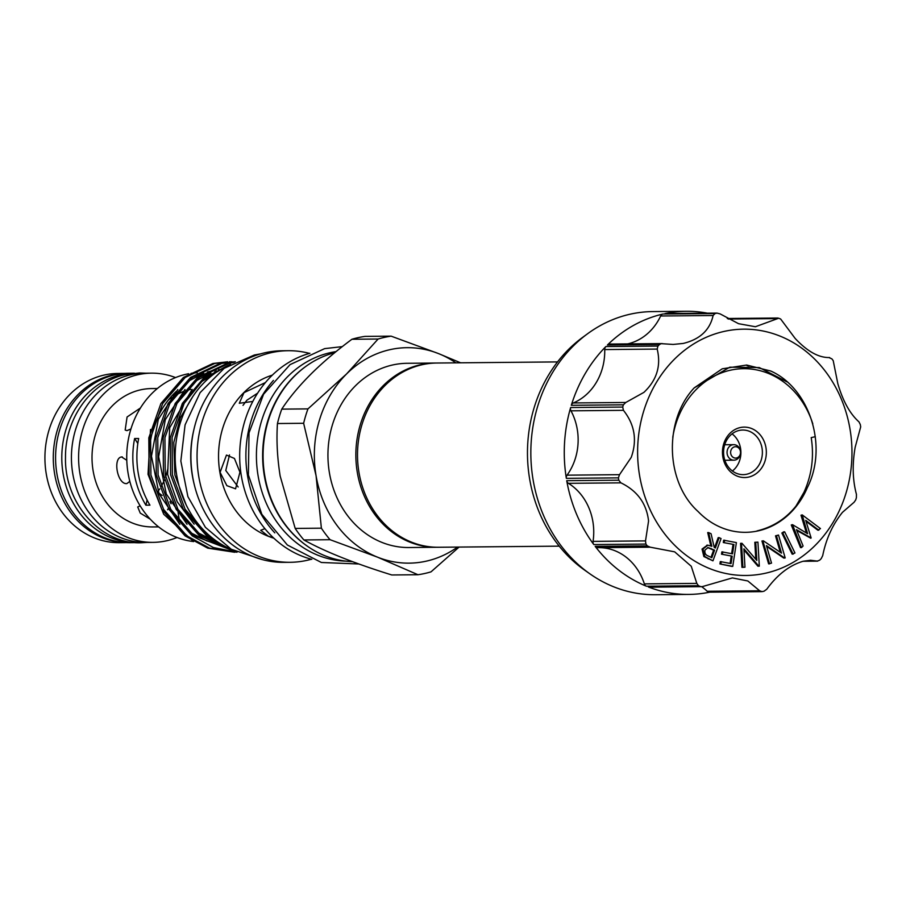 <?xml version="1.0" encoding="UTF-8"?>
<svg xmlns="http://www.w3.org/2000/svg" width="906" height="906" viewBox="0 0 906 906"><rect width="100%" height="100%" fill="white"/><g stroke="black" fill="none" stroke-linecap="round" stroke-linejoin="round"><path stroke-width="1.36" d="M734.63 446.817A5.685 4.949 -90.5 0 1 740.428 451.335A5.685 4.949 -90.5 0 1 736.521 457.994A5.685 4.949 -90.5 0 1 730.712 453.476A5.685 4.949 -90.5 0 1 734.63 446.817M732.524 444.801A7.758 6.75 -90.5 0 1 733.735 444.665A7.758 6.75 -90.5 0 1 740.519 451.652A7.758 6.75 -90.5 0 1 735.094 460.044A7.758 6.75 -90.5 0 1 733.883 460.18A7.758 6.75 -90.5 0 1 727.088 453.181A7.758 6.75 -90.5 0 1 732.524 444.801M748.594 477.088A25.209 21.948 -90.5 0 1 722.863 457.077A25.209 21.948 -90.5 0 1 740.225 427.564A25.209 21.948 -90.5 0 1 765.944 447.575A25.209 21.948 -90.5 0 1 748.594 477.088M739.273 430.429A22.299 19.411 89.5 0 0 723.668 454.54A22.299 19.411 89.5 0 0 743.18 474.642A22.299 19.411 89.5 0 0 746.68 474.246A22.299 19.411 89.5 0 0 762.286 450.135A22.299 19.411 89.5 0 0 742.773 430.033A22.299 19.411 89.5 0 0 739.273 430.429M812.795 423.849A83.635 72.797 89.5 0 0 730.519 370.18A83.635 72.797 89.5 0 0 672.762 437.349M795.57 506.794L804.007 492.218C811.799 474.914 814.2 456.715 811.21 437.598L815.309 436.692M732.399 471.007A22.299 19.411 89.5 0 0 732.059 433.861M437.7 547.258A92.129 80.181 -90.5 0 1 436.873 547.269A92.129 80.181 -90.5 0 1 356.262 464.234A92.129 80.181 -90.5 0 1 420.724 364.676A92.129 80.181 -90.5 0 1 435.186 363.034A92.129 80.181 -90.5 0 1 436.013 363.034M435.186 363.034L407.258 363.295A92.129 80.181 89.5 0 0 392.808 364.937A92.129 80.181 89.5 0 0 328.346 464.495A92.129 80.181 89.5 0 0 408.957 547.53L436.873 547.269M559.24 546.148L438.527 547.258A92.129 80.181 -90.5 0 1 357.915 464.223A92.129 80.181 -90.5 0 1 422.377 364.665A92.129 80.181 -90.5 0 1 436.839 363.023L557.541 361.913M125.005 373.397L117.78 373.465A84.609 73.635 89.5 0 0 104.507 374.971A84.609 73.635 89.5 0 0 45.3 466.409A84.609 73.635 89.5 0 0 119.332 542.671L126.557 542.603M124.734 373.419A84.609 73.635 89.5 0 0 112.865 374.903A84.609 73.635 89.5 0 0 53.59 465.525A84.609 73.635 89.5 0 0 126.285 542.592M130.079 542.671A84.7 73.714 -90.5 0 1 55.957 466.318A84.7 73.714 -90.5 0 1 115.232 374.778A84.7 73.714 -90.5 0 1 128.527 373.272L134.45 373.215A84.7 73.714 -90.5 0 0 121.438 374.722A84.7 73.714 -90.5 0 0 62.152 466.092A84.7 73.714 -90.5 0 0 136.002 542.615L130.079 542.671M175.56 377.587A84.609 73.635 89.5 0 0 151.449 373.159L144.292 373.215A84.609 73.635 89.5 0 0 131.008 374.733A84.609 73.635 89.5 0 0 71.8 466.16A84.609 73.635 89.5 0 0 145.843 542.434L153.001 542.366A84.609 73.635 89.5 0 0 166.285 540.848A84.609 73.635 89.5 0 0 177.032 537.496M151.449 373.159A84.609 73.635 89.5 0 0 138.176 374.665A84.609 73.635 89.5 0 0 78.969 466.103A84.609 73.635 89.5 0 0 153.001 542.366M139.739 506.012L137.712 506.952L140.249 513.09L150.317 519.229M126.783 460.271L121.653 457.009M122.333 456.93C112.321 456.454 117.112 484.767 126.851 483.589L129.83 481.38M140.203 408.164L127.078 416.987L125.175 430.044L126.987 430.633L130.928 428.946M157.35 388.515L151.596 388.572A69.184 60.215 89.5 0 0 140.736 389.807A69.184 60.215 89.5 0 0 92.321 464.574A69.184 60.215 89.5 0 0 152.865 526.941L158.618 526.896M168.29 400.09A69.184 60.215 -90.5 0 1 171.732 397.575M174.892 395.605A69.184 60.215 -90.5 0 1 183.261 391.596M185.741 390.724A69.184 60.215 -90.5 0 1 190.781 389.354M334.767 352.672A105.798 92.072 89.5 0 0 264.767 475.82A105.798 92.072 89.5 0 0 352.389 561.641M455.877 362.842A107.735 93.76 89.5 0 0 438.629 353.634L391.132 336.149L364.937 336.398A120.249 104.654 89.5 0 0 351.924 339.263C320.543 362.547 297.157 385.843 281.766 409.127A120.249 104.654 89.5 0 0 277.451 423.532C276.353 440.237 277.259 457.734 280.158 476.035L295.186 528.425A120.249 104.654 89.5 0 0 303.895 539.953C325.016 551.652 354.314 563.328 391.788 574.97L417.972 574.732A120.249 104.654 89.5 0 0 430.996 571.867L459.093 547.065M346.047 561.142A105.209 91.574 -90.5 0 1 258.097 475.775A105.209 91.574 -90.5 0 1 336.058 351.607M306.817 545.797A105.209 91.574 -90.5 0 1 264.314 475.718A105.209 91.574 -90.5 0 1 305.175 366.896M234.767 552.275L207.757 548.153L185.051 535.888L161.823 509.421L149.116 474.982L148.811 437.813L160.872 403.578L183.397 377.474L212.899 363.487L227.644 361.788L214.688 363.476L185.186 377.462L162.661 403.555L150.6 437.802L150.906 474.971L163.601 509.41L186.829 535.865L209.546 548.141L237.01 552.23M236.93 552.196L213.374 547.541L192.208 535.82L168.98 509.353L156.285 474.914L155.979 437.745L168.04 403.51L190.566 377.406L220.056 363.419L235.322 361.721M235.3 361.732L221.845 363.408L192.355 377.394L169.818 403.487L157.757 437.734L158.074 474.903L170.77 509.342L193.997 535.797L236.693 552.082M235.028 551.256L199.377 535.752L176.149 509.285L163.442 474.857L163.137 437.689L175.198 403.442L197.723 377.338L227.225 363.351L234.518 362.117M233.941 362.423L229.014 363.34L199.513 377.326L176.987 403.43L164.926 437.666L165.232 474.835L177.927 509.274L201.155 535.74L234.042 550.746M232.117 361.8L229.433 361.777M224.937 546.329L206.534 535.684L183.306 509.229L170.611 474.789L170.305 437.621L182.366 403.374L203.227 378.595L230.577 364.257A98.913 86.081 -90.5 0 0 175.175 457.553A98.913 86.081 -90.5 0 0 232.298 549.817M226.545 366.149L202.514 380.69L184.144 403.363L172.083 437.598L172.4 474.767L185.096 509.206L208.323 535.673L217.247 541.629M193.567 541.618L163.703 514.234L148.029 474.314L150.532 429.455M209.762 373.804A84.609 73.635 89.5 0 0 208.029 374.178M176.398 391.29A84.609 73.635 89.5 0 0 149.173 457.462M188.652 373.748A84.609 73.635 89.5 0 0 128.086 473.249A84.609 73.635 89.5 0 0 193.397 541.528M147.066 499.987A72.729 63.295 -90.5 0 1 145.877 505.186L149.943 505.152A84.609 73.635 -90.5 0 1 138.233 473.159A84.609 73.635 -90.5 0 1 138.663 438.493L134.609 438.527A72.729 63.295 -90.5 0 1 137.814 443.544M145.877 505.186A84.609 73.635 -90.5 0 1 134.167 473.192A84.609 73.635 -90.5 0 1 134.609 438.527M193.805 429.988A99.977 87.01 89.5 0 0 192.321 475.435A99.977 87.01 89.5 0 0 194.303 484.755M309.501 353.385A105.798 92.072 89.5 0 0 288.165 350.713L282.015 350.769A105.798 92.072 89.5 0 0 192.604 476.488A105.798 92.072 89.5 0 0 283.952 562.354L290.101 562.298A105.798 92.072 89.5 0 0 311.392 559.229M288.165 350.713A105.798 92.072 89.5 0 0 198.742 476.431A105.798 92.072 89.5 0 0 290.101 562.298M272.321 375.129A84.36 73.42 89.5 0 0 219.886 472.366A84.36 73.42 89.5 0 0 273.816 538.175M309.909 353.272A105.798 92.072 89.5 0 0 241.37 476.035A105.798 92.072 89.5 0 0 311.8 559.33M273.419 380.418A105.798 92.072 89.5 0 0 247.576 475.978A105.798 92.072 89.5 0 0 274.812 532.864M264.914 528.674L260.724 530.27L268.255 536.171L273.476 537.847M220.09 472.366L226.874 485.673L235.583 488.821L239.943 472.185L234.45 458.459L226.466 455.072L220.09 472.366M265.413 382.559L243.986 392.66L239.297 403.261L252.785 401.46M257.621 393.147L246.851 400.237L243.012 405.378M229.49 454.937L225.775 470.508L238.142 486.986M460.599 362.796L438.629 353.634A107.735 93.76 89.5 0 0 346.59 373.929A107.735 93.76 89.5 0 0 316.069 475.707A107.735 93.76 89.5 0 0 377.587 557.19A107.735 93.76 89.5 0 0 457.564 547.088M197.259 372.774A84.609 73.635 89.5 0 0 191.019 373.363M417.972 574.732L377.587 557.19L330.078 539.704L303.895 539.953M391.132 336.149A120.249 104.654 89.5 0 0 378.108 339.025L351.924 339.263M281.766 409.127L307.961 408.889L346.59 373.929L378.108 339.025M307.961 408.889A120.249 104.654 89.5 0 0 303.635 423.283L277.451 423.532M295.186 528.425L321.381 528.187L316.069 475.707L303.635 423.283M321.381 528.187A120.249 104.654 89.5 0 0 330.078 539.704M158.709 492.955L162.174 495.48M169.966 501.686L171.098 503.747M178.233 520.237A69.184 60.215 89.5 0 0 179.297 519.636M650.066 587.111A3.884 3.375 -90.5 0 1 648.356 586.975A141.574 123.216 89.5 0 0 688.787 594.415L655.355 594.721A141.574 123.216 -90.5 0 1 589.84 573.792L584.653 570.146A137.214 119.422 -90.5 0 1 582.513 337.462L587.632 333.714A141.574 123.216 -90.5 0 1 630.531 314.11A141.574 123.216 -90.5 0 1 652.75 311.585L686.182 311.279A141.574 123.216 89.5 0 0 664.981 313.589A3.884 3.375 -90.5 0 1 666.148 313.578M589.84 573.792A141.574 123.216 -90.5 0 1 587.632 333.714M627.688 343.895A55.277 48.109 89.5 0 0 660.655 315.99A3.884 3.375 -90.5 0 1 662.954 314.031A141.574 123.216 89.5 0 0 607.428 344.993A3.884 3.375 -90.5 0 1 609.579 344.065L661.901 343.589M662.954 314.031L715.015 313.555L713.113 315.503C709.874 330.09 699.896 339.399 683.192 343.442L673.158 344.439L661.176 343.657L659.489 344.518L607.428 344.993M662.637 343.646L661.176 343.657M648.356 586.975L702.275 586.635L732.388 577.915L747.858 580.984L759.67 590.791L762.048 591.629L709.398 592.173A3.884 3.375 -90.5 0 1 707.212 591.267A55.277 48.109 89.5 0 0 701.686 586.703M762.048 591.629A141.574 123.216 -90.5 0 0 763.067 591.414A141.574 123.216 -90.5 0 0 764.086 591.188L766.77 589.228C777.439 574.574 789.579 565.242 803.214 561.233L810.53 560.259L817.235 561.086L819.613 560.225A141.574 123.216 -90.5 0 0 821.176 558.674L822.705 555.65C826.068 538.945 832.659 524.495 842.489 512.309L854.098 502.252L855.717 499.919A141.574 123.216 -90.5 0 0 856.397 497.677L856.453 494.393C852.614 480.112 852.184 464.416 855.151 447.315L860.7 426.873A141.574 123.216 -90.5 0 0 860.304 424.54L858.99 421.89C849.964 413.827 842.908 401.086 837.823 383.657L833.214 360.656A141.574 123.216 -90.5 0 0 831.867 358.855L828.922 357.553M829.624 357.542L828.197 357.553L829.624 357.542C818.831 357.859 807.337 351.483 795.14 338.414L780.644 319.014A141.574 123.216 -90.5 0 0 778.684 318.233L777.631 318.04M778.684 318.233L755.4 326.738L738.549 323.691L720.213 313.94L717.054 313.102L664.981 313.589M605.865 346.545L657.926 346.069L657.178 349.082C661.244 365.718 656.827 380.146 643.917 392.366L625.786 402.479L623.385 404.823L571.312 405.299A3.884 3.375 -90.5 0 1 573.328 402.955A55.277 48.109 89.5 0 0 588.198 392.876A55.277 48.109 89.5 0 0 604.721 349.569A3.884 3.375 -90.5 0 1 605.865 346.545A141.574 123.216 89.5 0 0 571.312 405.299M570.644 407.541L622.716 407.066L623.43 410.327C634.698 424.552 637.303 440.225 631.244 457.36L619.511 474.676L618.402 477.87L566.341 478.345A3.884 3.375 -90.5 0 1 567.054 475.163A55.277 48.109 89.5 0 0 575.525 457.87A55.277 48.109 89.5 0 0 570.973 410.814A3.884 3.375 -90.5 0 1 570.644 407.541A141.574 123.216 89.5 0 0 566.341 478.345M566.726 480.678L618.798 480.203L620.893 482.841C637.348 490.837 646.578 503.555 648.571 521.007L645.514 540.905L645.887 544.076L593.815 544.563A3.884 3.375 -90.5 0 1 593.056 541.38A55.277 48.109 89.5 0 0 592.864 521.516A55.277 48.109 89.5 0 0 568.436 483.328A3.884 3.375 -90.5 0 1 566.726 480.678A141.574 123.216 89.5 0 0 593.815 544.563M650.112 547.19L597.801 547.677A3.884 3.375 -90.5 0 1 595.174 546.352L647.246 545.876L650.259 547.19L674.676 551.845L691.255 566.261L696.816 583.396L698.469 585.718L646.397 586.205A3.884 3.375 -90.5 0 1 644.359 583.883A55.277 48.109 89.5 0 0 635.536 566.771A55.277 48.109 89.5 0 0 599.681 547.654M765.253 573.272A123.159 107.18 -90.5 0 1 639.579 475.514A123.159 107.18 -90.5 0 1 724.336 331.37A123.159 107.18 -90.5 0 1 850.009 429.127A123.159 107.18 -90.5 0 1 765.253 573.272M715.015 313.555A141.574 123.216 -90.5 0 1 716.034 313.329A141.574 123.216 -90.5 0 1 717.054 313.102L665.559 313.521M657.926 346.069A141.574 123.216 -90.5 0 1 659.489 344.518M622.716 407.066A141.574 123.216 -90.5 0 1 623.385 404.823M618.798 480.203A141.574 123.216 -90.5 0 1 618.402 477.87M647.246 545.876A141.574 123.216 -90.5 0 1 645.887 544.076M597.733 547.677L650.259 547.19M700.417 586.499A141.574 123.216 -90.5 0 1 698.469 585.718M649.455 587.179L702.275 586.635M688.787 594.415A141.574 123.216 89.5 0 0 709.692 592.173M595.174 546.352A141.574 123.216 89.5 0 0 646.397 586.205M807.405 487.507C828.378 446.046 809.477 388.198 770.746 371.018L746.646 365.039L722.229 368.81L694.189 387.893C663.77 420.395 665.231 482.049 698.164 511.596A80 69.626 89.5 0 0 745.525 532.32A80 69.626 89.5 0 0 758.084 530.893A80 69.626 89.5 0 0 807.405 487.507C796.249 511.041 779.454 525.503 757.02 530.905M818.843 530.203L805.717 520.35L811.13 537.926L796.431 529.67L803.09 546.001L801.482 547.609L792.524 524.665L807.608 533.702L802.252 514.914L820.451 528.583L817.88 530.214L806.012 521.301M810.813 538.255L796.736 530.44M801.482 547.609L800.53 547.62L791.278 524.97L792.524 524.665M806.442 533L800.995 515.22L802.252 514.914M792.184 554.166L781.867 533.022L783.701 531.833L784.653 531.833L794.97 552.977L792.184 554.166M780.304 552.298L775.513 535.831L778.526 535.038L785.185 557.903L783.792 558.085L766.68 546.431M784.755 558.073L766.431 545.616L771.527 563.124L768.616 563.872L761.957 541.007L763.362 540.825L781.504 553.113L776.476 535.82L775.513 535.831M755.797 559.262L754.811 542.286L757.926 542.128L759.319 566.148L757.914 566.193L743.973 550.01M758.866 566.182L743.905 548.81L744.97 567.201L741.946 567.36L740.564 543.34L741.98 543.294L756.816 560.44L755.774 542.286L754.811 542.286M731.788 566.386L719.93 563.94L720.293 561.595L731.04 563.611L732.184 556.171L721.516 554.189L721.867 551.856L732.535 553.849L733.962 544.517L723.305 542.535L723.656 540.191L736.397 542.603L732.75 566.375L731.788 566.386M730.111 563.419L731.221 556.182M731.606 553.657L733.011 544.529M712.954 560.837L704.823 556.544L702.988 549.059L707.812 545.174L711.867 546.307L708.662 532.581L711.063 533.736L714.245 547.451L715.366 547.994L719.138 537.643L721.074 538.572L712.954 560.837L703.871 556.556L702.037 549.059L707.348 545.197M710.802 545.831L707.711 532.581L708.662 532.581M714.551 547.598L718.186 537.654L719.138 537.643M707.133 313.136A141.574 123.216 89.5 0 0 686.182 311.279M803.282 561.222L817.71 561.142L803.022 561.278M709.987 592.105A3.884 3.375 -90.5 0 1 709.398 592.173M711.822 557.722L714.574 550.157L708.118 547.552L705.004 550.033C704.449 553.113 705.581 555.129 708.401 556.069L711.822 557.722M702.988 549.059L702.037 549.059M704.823 556.544L703.871 556.556M711.006 557.326L713.622 550.168L707.643 547.586M714.574 550.157L713.622 550.168M711.244 548.515L710.293 548.515M733.962 544.517L723.305 542.535M724.256 542.524L724.619 540.18M732.184 556.171L721.516 554.189M722.467 554.178L722.829 551.856M732.75 566.375L719.93 563.94M720.882 563.94L721.244 561.595M755.774 542.286L757.926 542.128M742.909 567.36L741.516 543.328L740.564 543.34M776.476 535.82L778.526 535.038M769.568 563.872L762.909 540.995L761.957 541.007M793.135 554.166L782.818 533.011L781.867 533.022M782.818 533.011L784.653 531.833M801.946 515.22L800.995 515.22M792.229 524.97L791.278 524.97M811.232 437.587L811.493 439.41M776.227 318.606L728.254 319.037M713.113 315.503L660.655 315.99M657.178 349.082L604.721 349.569M623.43 410.327L570.973 410.814M620.893 482.841L568.436 483.328M707.212 591.267L759.67 590.791M644.359 583.883L696.816 583.396M593.056 541.38L645.514 540.905M567.054 475.163L619.511 474.676M573.328 402.955L625.786 402.479M694.189 387.893L729.772 367.202L759.319 367.576L786.974 381.856M709.092 558.968L708.141 558.968M167.938 468.447L165.651 477.054M164.507 480.021L160.974 486.975M159.773 488.855L157.429 492.094M147.259 542.411L141.064 542.762C100.294 544.268 64.167 502.728 65.504 457.145C65.073 418.085 91.529 381.403 125.843 374.529L139.513 372.978L145.707 373.204M733.735 444.665L724.709 444.744M733.883 460.18L724.845 460.259M179.581 521.324L178.074 512.434M262.468 559.636L231.313 549.274L205.402 527.315L187.893 496.624L180.838 461.029L185.073 424.891L200.113 392.649L224.178 368.312L254.371 354.993L260.577 353.884M358.821 563.985L321.392 562.49L287.349 544.993L261.8 514.268L248.391 474.982L249.014 432.921L263.578 394.235L290.045 364.631L324.62 348.629L342.309 346.624M186.172 504.914L174.881 474.925L173.782 442.49L180.317 417.825L192.831 396.534M209.06 535.265L203.805 531.969M194.167 524.166L177.214 501.777L167.599 474.382L169.705 427.711L192.174 389.41M201.291 381.788L211.902 375.571M214.258 540.95L196.67 532.048M187.032 524.268L166.308 493.963L158.641 456.737L165.311 419.637L185.005 389.489M194.122 381.868L210.86 373.091M214.609 371.879L218.312 370.905M220.113 544.144L211.03 542.241M207.1 541.018L189.513 532.128M179.841 524.302L159.003 493.679L151.472 456.16L158.335 419.24L177.848 389.546M186.953 381.936L203.691 373.159M207.451 371.936L216.172 370.022M218.505 369.716L220.475 369.523M167.576 509.727L168.391 508.345M777.631 318.029L727.269 318.493M749.183 366.103L747.065 365.741M706.85 545.186L707.812 545.174"/></g></svg>
